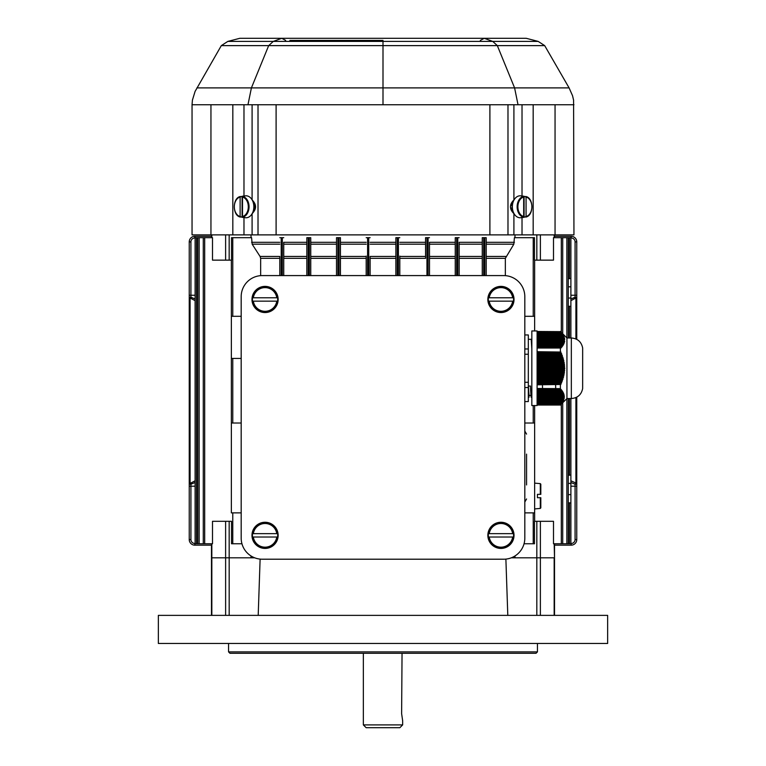 <?xml version="1.0" encoding="UTF-8"?>
<svg xmlns="http://www.w3.org/2000/svg" width="766" height="766" viewBox="0 0 766 766"><rect width="100%" height="100%" fill="white"/><g stroke="black" fill="none" stroke-linecap="round" stroke-linejoin="round"><path stroke-width="1.15" d="M402.638 720.682L401.623 713.663L402.045 653.283M402.657 720.634L402.657 724.895L399.852 727.7L366.148 727.7L363.343 724.895L402.638 724.895M554.517 543.764L554.517 557.811L554.172 543.764M211.483 237.68L211.483 234.875M568.276 278.632L569.483 278.632L569.483 237.68L570.89 237.68L570.89 306.457L569.483 306.247L570.89 306.457L570.89 337.978L570.89 306.457L568.276 306.247M568.276 475.198L569.866 475.188M570.89 474.987L570.89 398.531L570.89 474.987L569.483 475.198L570.89 474.987L570.89 543.764L570.89 503.032L568.276 502.812M568.276 494.625L570.89 494.625L570.89 503.032L569.483 502.812L570.89 503.032L570.89 543.764L553.502 543.764L553.502 521.301L540.384 521.301L540.384 557.811L554.172 557.811L540.375 557.811L540.375 615.376M241.185 512.875L231.361 512.875L231.361 358.431L231.361 423.014L241.185 423.014M241.185 316.31L231.361 316.31L231.361 260.143L231.361 358.431L241.185 358.431M534.639 521.301L534.639 512.875L534.639 521.301M561.315 332.358L561.315 237.68L553.502 237.68L553.502 260.143L536.832 260.143L536.832 234.875M524.815 316.31L534.639 316.31L534.639 260.143L534.639 330.96M533.232 316.31L533.232 237.68L534.477 237.68L534.477 260.143L536.832 260.143M505.349 275.645L505.349 258.334L486.199 258.334M533.232 237.68L514.407 237.68L513.842 244.182L505.349 258.334M524.815 512.875L534.639 512.875L534.639 405.549L534.639 423.014L524.815 423.014M229.168 234.875L229.168 260.143L231.524 260.143L231.524 237.68L232.768 237.68L232.768 316.31M260.651 258.334L260.067 256.447L279.801 256.447L279.801 275.588L279.801 258.334L260.651 258.334L260.651 275.645M260.067 256.447L252.158 244.182L251.593 237.68L232.768 237.68M514.982 555.963L514.982 557.811L511.315 557.811L536.822 557.811L536.832 521.301L534.477 521.301L534.477 543.764L524.049 543.764M211.828 543.764L211.828 557.811L254.685 557.811L251.018 557.811L251.018 555.963M225.625 615.376L225.625 557.811L211.483 557.811L211.483 543.764M229.168 260.143L212.498 260.143L212.498 237.68L204.685 237.68L204.685 543.764L212.498 543.764L212.498 521.301L231.524 521.301L231.524 543.764L241.951 543.764M536.832 521.301L540.384 521.301M204.685 543.764L195.11 543.764L195.11 237.68L196.517 237.68L196.517 543.764M251.018 234.875L251.018 237.68M283.736 242.305L283.736 275.588L283.736 242.305L306.831 242.305M366.196 275.588L366.196 256.083M370.122 256.869L370.122 275.588M399.804 256.083L399.804 275.588M425.561 258.334L425.561 237.68L425.561 258.334L399.804 258.334M429.487 242.305L429.487 275.588L429.487 242.305L455.243 242.305L455.243 237.68L456.641 237.68L456.641 275.588M459.169 242.305L459.169 275.588L459.169 242.305L482.264 242.305L482.264 237.68L483.672 237.68L483.672 275.588M514.982 237.68L514.982 234.875M395.878 275.588L395.878 237.68L399.804 237.68M336.513 275.588L336.513 237.68L340.439 237.68L340.439 275.588M309.359 275.588L309.359 237.68L310.757 237.68L310.757 275.588M306.831 275.588L306.831 237.68L308.229 237.68L308.229 275.588M309.359 237.68L308.229 237.68M484.792 275.588L484.792 237.68L486.199 237.68L486.199 275.588M482.264 237.68L482.264 275.588L482.264 258.334L459.169 258.334M459.169 256.447L482.264 256.447L482.264 242.305M482.264 256.447L482.264 258.334M484.792 237.68L483.672 237.68M279.801 256.447L279.801 258.334M282.328 275.588L282.328 237.68L281.208 237.68L281.208 275.588M455.243 237.68L455.243 275.588L455.243 258.334L429.487 258.334M429.487 256.447L455.243 256.447L455.243 242.305M455.243 256.447L455.243 258.334M457.771 275.588L457.771 237.68L456.641 237.68M282.328 237.68L283.736 237.68M279.801 237.68L281.208 237.68M457.771 237.68L459.169 237.68M366.196 237.68L370.122 237.68M425.561 237.68L429.487 237.68M197.724 543.764L197.724 237.68L196.517 237.68M197.724 237.68L199.131 237.68L199.131 543.764M204.685 237.68L203.287 237.68L203.287 543.764L203.287 237.68L199.131 237.68M568.276 298.051L570.89 298.051L570.89 337.978M570.89 398.531L570.89 483.394L568.276 483.394M569.483 237.68L568.276 237.68L568.276 337.978L568.276 237.68L562.713 237.68L562.713 333.765M570.89 278.412L569.483 278.632L570.89 278.412L570.89 237.68L570.89 286.819L568.276 286.819M568.276 543.764L568.276 398.531L568.276 543.764M561.315 237.68L562.713 237.68M562.713 402.753L562.713 543.764M575.908 338.936L575.908 298.031L576.76 298.031L576.76 241.893A5.621 5.621 0 0 0 571.149 236.273L554.517 236.273M570.89 300.645L575.908 298.031A1.685 0.613 -136.4 0 0 575.075 297.237A1.685 0.795 180 0 1 576.76 298.031L576.76 339.357M576.76 397.152L576.76 539.551A5.621 5.621 0 0 1 571.149 545.172L554.517 545.172M570.89 480.799L576.76 483.413A1.685 0.795 180 0 1 575.075 484.208L570.89 482.503M575.908 397.573L575.908 483.413A1.685 0.613 136.4 0 1 575.075 484.208L575.075 486.199L570.89 486.199M576.76 241.893L575.075 241.893L575.075 297.237L570.89 298.941M537.1 330.96L537.1 405.549L531.834 405.549L531.834 330.96L537.1 330.96M555.704 388.486L554.91 359.043M542.539 388.486L541.744 359.043M571.331 398.531L571.331 337.978C577.602 338.476 581.375 341.799 582.648 347.965L582.648 388.554C581.375 394.71 577.602 398.042 571.331 398.531L566.936 398.531L566.936 337.978L560.377 331.429M537.1 388.64L560.511 388.64L537.1 388.486M537.1 338.16L564.599 338.601L537.1 338.218M537.1 357.291L562.522 357.291L562.234 356.41L537.1 356.41M537.1 345.686L562.522 345.246L537.1 345.246M537.1 343.924L563.47 343.484L537.1 343.484M537.1 392.154L563.039 392.154L537.1 391.713M537.1 362.557L563.814 362.557L563.652 361.676L537.1 361.676M537.1 333.392L561.602 332.961L562.646 334.215L537.1 333.832M537.1 332.961L562.005 333.334L560.894 332.08L537.1 332.521M537.1 346.117L561.928 346.117L537.1 346.558M537.1 397.41L564.303 396.98L537.1 396.98M537.1 383.613L560.894 383.613L561.66 382.741L537.1 382.741M537.1 346.998L561.258 346.998L537.1 347.438M537.1 344.365L563.039 344.365L537.1 344.805M537.1 400.043L563.814 399.613L537.1 399.613M537.1 371.328L564.159 371.328L564.666 370.447L537.1 370.447M537.1 342.172L564.063 341.732L537.1 341.732M537.1 402.677L562.522 402.246L537.1 402.246M537.1 400.484L563.47 400.484L537.1 400.924M537.1 363.429L563.948 363.429L564.504 364.31L537.1 364.31M537.1 338.658L564.226 338.658L564.714 339.482L537.1 339.099M537.1 392.585L563.47 393.025L537.1 393.025M537.1 390.392L561.928 390.392L537.1 389.951M537.1 336.408L564.082 336.849L537.1 336.465M537.1 352.025L560.511 352.025L537.1 351.718M537.1 334.273L562.234 333.832M537.1 389.08L561.258 389.521L537.1 389.521M537.1 401.365L563.039 401.365L537.1 401.805M537.1 367.814L564.303 367.814L564.274 366.943L537.1 366.943M537.1 335.527L563.69 335.968L537.1 335.594M537.1 358.162L562.79 358.162L563.46 359.043L537.1 359.043M537.1 336.906L563.814 336.906L564.379 337.729L537.1 337.289M537.1 396.539L564.303 396.539L537.1 396.099M537.1 352.896L560.894 352.896L561.66 353.777L537.1 353.777M537.1 368.695L564.733 368.695L564.274 369.576L537.1 369.576M537.1 341.291L564.226 340.851L537.1 340.851M537.1 395.658L564.226 395.658L537.1 395.218M537.1 359.924L563.259 359.924L563.891 360.796L537.1 360.796M537.1 374.842L563.652 374.842L564.245 373.961L537.1 373.961M537.1 390.832L562.522 391.273L537.1 391.273M564.379 337.729L537.1 337.346M537.1 380.108L562.234 380.108L562.933 379.227L537.1 379.227M537.1 375.713L563.891 375.713L563.259 376.594L537.1 376.594M537.1 337.787L564.504 338.16M537.1 399.172L564.063 398.732L537.1 398.732M537.1 393.465L563.814 393.906L537.1 393.906M537.1 354.658L561.602 354.658L562.34 355.529L537.1 355.529M537.1 331.64L560.511 331.64L537.1 331.486M537.1 404.438L561.258 403.998L537.1 403.998M537.1 377.475L563.46 377.475L562.79 378.347L537.1 378.347M537.1 339.539L564.274 339.099M537.1 334.713L563.039 335.154L537.1 335.154M537.1 403.117L561.928 403.117L537.1 403.558M537.1 397.851L564.226 397.851L537.1 398.291M537.1 372.209L564.504 372.209L563.948 373.08L537.1 373.08M537.1 332.08L561.287 332.463L560.511 331.64M537.1 380.98L562.34 380.98L561.602 381.861L537.1 381.861M537.1 339.98L564.303 339.98L537.1 340.42M537.1 394.346L564.063 394.777L537.1 394.777M537.1 365.19L564.159 365.19L564.666 366.062L537.1 366.062M537.1 336.025L563.891 336.408M537.1 342.613L563.814 342.613L537.1 343.053M566.936 398.531L560.377 405.09M537.1 340.793L564.666 341.234L564.274 340.42M537.1 334.656L562.522 334.273M537.1 339.922L564.303 339.539M537.1 341.674L564.159 341.291M564.599 341.674L564.063 341.732M537.1 342.555L563.948 342.172M564.379 342.555L563.814 342.613M537.1 343.427L563.652 343.053M564.082 343.427L563.47 343.484M537.1 344.307L563.259 343.924M563.69 344.307L563.039 344.365M537.1 345.188L562.79 344.805M563.211 345.188L562.522 345.246M537.1 346.06L562.234 345.686M562.646 346.06L561.928 346.117M537.1 346.941L561.602 346.558M562.005 346.941L561.258 346.998M537.1 347.812L560.894 347.438M561.287 347.812L560.377 348.032L560.377 351.718M560.904 352.025L560.894 352.896M561.66 353.777L561.602 354.658M562.34 355.529L562.234 356.41M562.933 357.291L562.79 358.162M563.46 359.043L563.259 359.924M563.891 360.796L563.652 361.676M564.245 362.557L563.948 363.429M564.504 364.31L564.159 365.19M564.666 366.062L564.274 366.943M564.733 367.814L564.733 368.695M564.666 370.447L564.274 369.576M564.504 372.209L564.159 371.328M564.245 373.961L563.948 373.08M563.891 375.713L563.652 374.842M563.46 377.475L563.259 376.594M562.933 379.227L562.79 378.347M562.34 380.98L562.234 380.108M561.66 382.741L561.602 381.861M560.904 384.494L560.894 383.613M537.1 384.8L560.511 384.494L537.1 384.494M560.377 384.8L560.377 388.486M537.1 388.697L560.511 388.64M537.1 389.578L561.258 389.521M537.1 390.449L561.928 390.392M537.1 391.33L562.522 391.273M537.1 392.211L563.039 392.154M537.1 393.082L563.47 393.025M537.1 393.963L563.814 393.906M537.1 394.844L564.063 394.777M537.1 395.716L564.226 395.658M537.1 396.596L564.303 396.539M537.1 397.477L564.226 397.851M537.1 398.349L564.159 398.291M537.1 399.23L563.814 399.613M537.1 400.111L563.652 400.043M537.1 400.982L563.259 400.924M537.1 401.863L562.79 401.805M537.1 402.734L562.234 402.677M537.1 403.615L561.602 403.558M537.1 404.496L560.894 404.438M560.904 404.496L560.377 405.032L537.1 405.032M537.1 404.869L560.511 404.869M537.1 347.879L560.511 347.879M537.1 348.032L560.377 348.032M537.1 332.894L561.66 332.894M537.1 332.023L560.904 332.023M537.1 339.041L564.666 339.041M537.1 333.775L562.34 333.775M513.469 297.773L488.411 297.773A12.639 12.639 0 0 0 488.411 301.143L513.469 301.143A12.639 12.639 0 0 0 513.469 297.773L512.655 297.773A11.835 11.835 0 0 0 489.225 297.773L488.411 297.773M500.945 312.547A13.089 13.089 0 0 0 512.272 292.918A13.089 13.089 0 0 0 489.608 292.918A13.089 13.089 0 0 0 500.945 312.547M488.411 301.143L489.225 301.143A11.835 11.835 0 0 0 512.655 301.143L513.469 301.143M277.589 533.653L252.531 533.653A12.639 12.639 0 0 0 252.531 537.023L277.589 537.023A12.639 12.639 0 0 0 277.589 533.653L276.775 533.653A11.835 11.835 0 0 0 253.345 533.653L252.531 533.653M265.055 548.427A13.089 13.089 0 0 0 276.392 528.799A13.089 13.089 0 0 0 253.728 528.799A13.089 13.089 0 0 0 265.055 548.427M252.531 537.023L253.345 537.023A11.835 11.835 0 0 0 276.775 537.023L277.589 537.023M277.589 297.773L252.531 297.773A12.639 12.639 0 0 0 252.531 301.143L277.589 301.143A12.639 12.639 0 0 0 277.589 297.773L276.775 297.773A11.835 11.835 0 0 0 253.345 297.773L252.531 297.773M265.055 312.547A13.089 13.089 0 0 0 276.392 292.918A13.089 13.089 0 0 0 253.728 292.918A13.089 13.089 0 0 0 265.055 312.547M252.531 301.143L253.345 301.143A11.835 11.835 0 0 0 276.775 301.143L277.589 301.143M524.815 538.153A21.065 21.065 0 0 1 503.75 559.209L262.25 559.209A21.065 21.065 0 0 1 241.185 538.153L241.185 296.653A21.065 21.065 0 0 1 262.25 275.588L503.75 275.588A21.065 21.065 0 0 1 524.815 296.653L524.815 538.153M513.469 533.653L488.411 533.653A12.639 12.639 0 0 0 488.411 537.023L513.469 537.023A12.639 12.639 0 0 0 513.469 533.653L512.655 533.653A11.835 11.835 0 0 0 489.225 533.653L488.411 533.653M500.945 548.427A13.089 13.089 0 0 0 512.272 528.799A13.089 13.089 0 0 0 489.608 528.799A13.089 13.089 0 0 0 500.945 548.427M488.411 537.023L489.225 537.023A11.835 11.835 0 0 0 512.655 537.023L513.469 537.023M530.532 387.682L530.599 389.559L530.484 386.045L528.406 386.045L529.038 397.209L528.32 397.219M531.815 348.827L531.231 339.309L528.32 339.3M530.599 389.568L531.116 397.2L531.834 397.219M524.815 348.97L528.32 348.97L528.32 334.953L524.815 334.953M528.32 348.97L528.32 354.237L524.815 354.237M524.815 382.282L528.32 382.282L528.32 354.237M528.32 382.282L528.32 387.539L524.815 387.539M524.815 401.566L528.32 401.566L528.32 387.539M530.876 395.457L529.086 395.457L528.693 391.282M540.815 497.708L540.815 507.858L540.308 508.423L540.308 497.708L540.815 497.708L537.445 497.708L540.308 497.708M537.445 494.348L540.308 494.348L540.308 483.633L540.815 484.198L540.815 494.348L537.445 494.348L537.445 497.708M540.308 483.633L534.639 483.135M540.308 494.348L540.815 494.348M195.11 480.799L190.092 483.413L190.092 298.031L189.24 298.031L189.24 539.551A5.621 5.621 0 0 0 194.851 545.172L211.483 545.172M195.11 300.645L190.092 298.031A1.685 0.613 -43.6 0 1 190.925 297.237A1.685 0.795 0 0 0 189.24 298.031L189.24 241.893A5.621 5.621 0 0 1 194.851 236.273L211.483 236.273M189.24 539.551L190.925 539.551L190.925 484.208A1.685 0.613 43.6 0 1 190.092 483.413L189.24 483.413A1.685 0.795 0 0 0 190.925 484.208L195.11 482.503M189.24 241.893L190.925 241.893L190.925 297.237L195.11 298.941M554.517 615.376L554.517 557.811M537.445 651.876L536.047 653.283L229.953 653.283L228.555 651.876L537.445 651.876L537.445 643.459M228.555 651.876L228.555 643.459M607.649 643.459L607.649 615.376L158.351 615.376L158.351 643.459L607.649 643.459M505.886 559.103L507.801 615.376L258.199 615.376L260.114 559.103M536.822 615.376L536.822 557.811L540.375 557.811M514.264 199.562A9.058 6.406 90 0 0 511.745 206.006L512.368 206.006M512.358 207.414L511.745 207.576A9.058 6.406 90 0 0 514.264 214.011M512.377 205.853L511.745 206.006M513.948 213.657L513.909 213.647C509.304 209.07 509.304 204.503 513.909 199.936L513.948 199.926M210.947 234.875L192.046 234.875L192.046 104.741L210.947 104.741L210.947 234.875L258.018 234.875L258.018 104.741L489.895 104.741L489.895 234.875L573.954 234.875L573.59 100.164L572.537 95.702L569.09 87.889L544.683 45.625L497.325 45.625L514.589 87.889L383 87.889L383 45.625L497.325 45.625L492.739 41.412L383 41.412L383 40.407L289.883 40.407M489.895 234.875L258.018 234.875M538.192 41.412L526.223 38.3L484.265 38.3L492.739 41.412L538.192 41.412L544.683 45.625M192.046 104.741L192.41 100.164L195.091 91.413L221.317 45.625L227.808 41.412L239.815 38.3L281.735 38.3L273.261 41.412L383 41.412L383 45.625L268.675 45.625L251.411 87.889L383 87.889L383 104.741M489.895 104.741L555.053 104.741L555.053 234.875M258.018 104.741L210.947 104.741M252.091 199.936C256.696 204.503 256.696 209.07 252.091 213.647M221.317 45.625L268.675 45.625L273.261 41.412L227.808 41.412M251.928 214.011A9.058 6.406 -90 0 0 251.928 199.562M242.506 216.519L242.506 197.054L244.488 196.287A10.638 7.516 -90 0 0 242.64 196.192A10.638 7.516 -90 0 0 242.104 196.287L240.122 197.054L240.122 216.519L242.104 217.295A10.638 7.516 -90 0 0 242.64 217.381A10.638 7.516 -90 0 0 244.488 217.295L242.506 216.519A9.872 6.98 -90 0 0 248.299 206.791A9.872 6.98 -90 0 0 242.506 197.054M242.64 217.381L245.398 217.726A10.983 7.765 -90 0 0 253.843 206.791A10.983 7.765 -90 0 0 245.398 195.847L242.64 196.192M240.486 196.489L240.122 197.054A9.872 6.98 -90 0 0 234.329 206.791A9.872 6.98 -90 0 0 240.122 216.519L240.486 217.084C232.28 215.868 232.28 197.705 240.457 196.498M242.104 196.287L242.104 217.295M526.07 216.519L526.07 197.054L524.088 196.287A10.638 7.516 90 0 0 523.551 196.192A10.638 7.516 90 0 0 521.703 196.287L523.685 197.054L523.685 216.519L521.703 217.295A10.638 7.516 90 0 0 523.551 217.381A10.638 7.516 90 0 0 524.088 217.295L526.07 216.519A9.872 6.98 90 0 0 531.863 206.791A9.872 6.98 90 0 0 526.07 197.054L525.706 196.489C533.912 197.705 533.912 215.868 525.735 217.084L526.07 216.519M523.551 196.192L520.794 195.847A10.983 7.765 90 0 0 512.349 206.791A10.983 7.765 90 0 0 520.794 217.726L523.551 217.381M524.088 217.295L524.088 196.287M526.568 454.133L526.568 484.945M526.568 434.111L524.815 431.067M569.483 475.198L569.483 398.531M569.483 337.978L569.483 306.247M569.483 543.764L569.483 502.812M561.315 543.764L561.315 404.151M232.768 358.431L232.768 423.014M533.232 543.764L533.232 512.875M232.768 512.875L232.768 543.764M533.232 423.014L533.232 405.549M251.593 242.305L279.801 242.305M310.757 242.305L336.513 242.305M340.439 242.305L366.196 242.305M370.122 242.305L395.878 242.305M399.804 242.305L425.561 242.305M486.199 242.305L514.407 242.305M339.041 275.588L339.041 237.68M337.911 237.68L337.911 275.588M368.724 275.588L368.724 237.68M367.594 237.68L367.594 275.588M428.089 275.588L428.089 237.68M426.959 237.68L426.959 275.588M398.406 275.588L398.406 237.68M397.276 237.68L397.276 275.588M486.199 256.447L505.933 256.447M513.842 244.182L486.199 244.182M279.801 244.182L252.158 244.182M482.264 244.182L459.169 244.182M455.243 244.182L429.487 244.182M283.736 256.447L306.831 256.447M306.831 244.182L283.736 244.182M306.831 258.334L283.736 258.334M310.757 256.447L336.513 256.447M336.513 244.182L310.757 244.182M336.513 258.334L310.757 258.334M340.439 256.447L366.196 256.447M366.196 244.182L340.439 244.182M370.122 256.447L395.878 256.447M399.804 256.447L425.561 256.447M395.878 258.334L370.122 258.334M366.196 258.334L340.439 258.334M395.878 244.182L370.122 244.182M425.561 244.182L399.804 244.182M566.869 543.764L566.869 398.598M566.869 337.921L566.869 237.68M540.384 234.875L540.384 260.143M554.172 237.68L554.172 234.875M211.828 234.875L211.828 237.68M225.616 260.143L225.616 234.875M225.616 557.811L225.616 521.301M229.168 521.301L229.178 615.376M571.149 545.172L571.149 543.487A3.935 3.935 0 0 0 575.075 539.551L575.075 486.199L576.76 486.199M576.76 539.551L575.075 539.551M571.149 236.273L571.149 237.958A3.935 3.935 0 0 1 575.075 241.893M576.76 295.245L570.89 295.245M488.66 297.773A12.39 12.39 0 0 1 513.22 297.773M513.22 301.143A12.39 12.39 0 0 1 488.66 301.143M252.78 533.653A12.39 12.39 0 0 1 277.34 533.653M277.34 537.023A12.39 12.39 0 0 1 252.78 537.023M252.78 297.773A12.39 12.39 0 0 1 277.34 297.773M277.34 301.143A12.39 12.39 0 0 1 252.78 301.143M488.66 533.653A12.39 12.39 0 0 1 513.22 533.653M513.22 537.023A12.39 12.39 0 0 1 488.66 537.023M194.851 545.172L194.851 543.487A3.935 3.935 0 0 1 190.925 539.551M189.24 486.199L195.11 486.199M194.851 236.273L194.851 237.958A3.935 3.935 0 0 0 190.925 241.893M189.24 295.245L195.11 295.245M554.163 615.376L554.163 557.811M211.837 557.811L211.837 615.376M522.019 196L522.019 104.741M513.909 199.936L513.909 104.741M252.091 199.744L252.091 104.741M243.981 196.029L243.981 104.741M383 45.625L383 42.513M573.954 104.741L555.053 104.741M480.33 40.407L484.265 38.3L281.735 38.3L285.67 40.407M276.105 104.741L276.105 234.875M507.982 234.875L507.982 104.741M513.909 234.875L513.909 213.647M569.09 87.889L514.589 87.889L518.027 104.741M522.019 234.875L522.019 217.573M533.174 234.875L533.174 104.741M252.091 234.875L252.091 213.829M196.91 87.889L251.411 87.889L247.973 104.741M243.981 234.875L243.981 217.554M232.826 234.875L232.826 104.741M242.87 196.489A10.437 7.382 90 0 1 249.055 206.791A10.437 7.382 90 0 1 242.87 217.084M240.428 217.075A10.437 7.382 90 0 1 234.3 206.791A10.437 7.382 90 0 1 240.428 196.508M525.763 196.508A10.437 7.382 -90 0 1 531.891 206.791A10.437 7.382 -90 0 1 525.763 217.075M523.685 197.054A9.872 6.98 90 0 0 517.893 206.791A9.872 6.98 90 0 0 523.685 216.519M523.322 217.084A10.437 7.382 -90 0 1 517.136 206.791A10.437 7.382 -90 0 1 523.322 196.489M363.343 653.283L363.343 724.895M554.517 237.68L554.517 234.875M571.331 337.978L566.936 337.978M582.648 388.554L582.658 348.07M540.308 508.423L534.639 508.921M211.483 615.376L211.483 557.811M524.815 502.017L526.568 498.972"/></g></svg>
